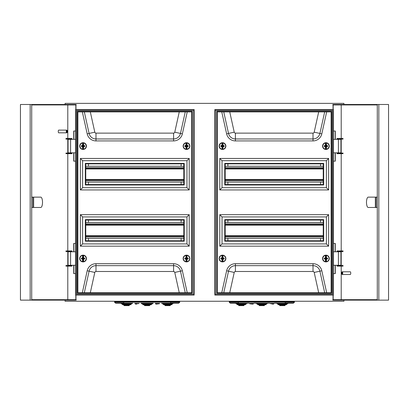 <?xml version="1.0" encoding="UTF-8"?>
<svg xmlns="http://www.w3.org/2000/svg" width="409" height="409" viewBox="0 0 409 409"><rect width="100%" height="100%" fill="white"/><g stroke="black" fill="none" stroke-linecap="round" stroke-linejoin="round"><path stroke-width="0.61" d="M333.447 251.78L340.937 251.78L340.937 265.277L333.447 265.277M333.447 152.833L340.937 152.833L340.937 139.341L333.447 139.341M75.553 251.78L68.063 251.78L68.063 265.277L75.553 265.277M75.553 152.833L68.063 152.833L68.063 139.341L75.553 139.341M333.447 295.094L333.447 109.52L214.843 109.52L214.843 295.094L333.447 295.094M75.553 295.094L75.553 109.52L194.157 109.52L194.157 295.094L75.553 295.094M193.708 110.328L76.36 110.328L76.36 294.286L193.708 294.286L193.708 110.328M215.292 110.328L215.292 294.286L332.64 294.286L332.64 110.328L215.292 110.328M65.072 300.134L65.072 301.259L343.928 301.259L343.928 300.134M65.072 104.484L65.072 103.359L343.928 103.359L343.928 104.484M320.544 240.763L320.544 238.355M320.544 222.481L320.544 220.073M320.544 184.541L320.544 182.133M320.544 166.258L320.544 163.851M88.456 240.763L88.456 238.355M88.456 222.481L88.456 220.073M88.456 184.541L88.456 182.133M88.456 166.258L88.456 163.851M227.89 240.763L227.89 238.355M227.89 222.481L227.89 220.073M227.89 184.541L227.89 182.133M227.89 166.258L227.89 163.851M181.11 240.763L181.11 238.355M181.11 222.481L181.11 220.073M181.11 184.541L181.11 182.133M181.11 166.258L181.11 163.851M340.068 139.116L337.047 139.116L337.047 138.482L343.023 138.482L343.023 139.116L340.068 139.116L340.068 138.482M340.068 153.687L337.047 153.687L337.047 153.058L343.023 153.058L343.023 153.687L340.068 153.687L340.068 153.058M340.068 265.502L337.047 265.502L337.047 266.131L343.023 266.131L343.023 265.502L340.068 265.502L340.068 266.131M340.068 250.927L337.047 250.927L337.047 251.555L343.023 251.555L343.023 250.927L340.068 250.927L340.068 251.555M376.193 207.481L376.193 197.133L368.253 197.133A5.174 1.769 -90 0 0 366.484 202.307A5.174 1.769 -90 0 0 368.253 207.481L377.292 207.481M342.139 273.146A0.9 0.307 -90 0 0 341.719 272.307A0.9 0.307 -90 0 0 341.525 273.146A0.9 0.307 -90 0 0 341.719 273.984A0.9 0.307 -90 0 0 342.139 273.146M341.719 272.307L342.088 271.888A1.35 0.46 90 0 1 342.256 271.796A1.35 0.46 90 0 1 342.716 273.146A1.35 0.46 90 0 1 342.256 274.495A1.35 0.46 90 0 1 342.088 274.403L341.719 273.984M342.256 274.495L350.283 274.495A1.35 0.46 -90 0 0 350.748 273.146A1.35 0.46 -90 0 0 350.283 271.796L342.256 271.796M333.177 295.094L333.177 299.685M333.023 299.685L333.023 295.094M341.208 138.482L341.208 104.934L377.292 104.934L377.292 299.685L341.208 299.685L341.208 266.131M341.208 265.502L341.208 251.555M341.208 250.927L341.208 153.687M341.208 153.058L341.208 139.116M377.292 104.934L332.834 104.934L332.834 104.484L388.55 104.484L388.55 300.134L332.834 300.134L332.834 299.685L377.292 299.685M378.831 104.484L378.831 300.134M335.14 243.462L335.14 251.78M335.14 265.277L335.14 273.595M335.14 131.018L335.14 139.341M335.14 152.833L335.14 161.151M333.023 109.52L333.023 104.934M333.447 243.462L335.293 243.462L335.293 251.78M335.293 265.277L335.293 273.595L333.447 273.595M333.177 104.934L333.177 109.52M333.447 131.018L335.293 131.018L335.293 139.341M335.293 152.833L335.293 161.151L333.447 161.151M375.344 197.133L375.344 207.481M85.762 238.355L183.81 238.355M85.762 236.131L183.81 236.131M85.762 224.705L183.81 224.705M85.762 222.481L183.81 222.481M79.689 258.529A3.374 3.374 0 0 0 83.063 261.903A3.374 3.374 0 0 0 86.437 258.529A3.374 3.374 0 0 0 83.063 255.155A3.374 3.374 0 0 0 79.689 258.529M183.135 258.529A3.374 3.374 0 0 0 186.509 261.903A3.374 3.374 0 0 0 189.883 258.529A3.374 3.374 0 0 0 186.509 255.155A3.374 3.374 0 0 0 183.135 258.529M183.135 146.085A3.374 3.374 0 0 0 186.509 149.459A3.374 3.374 0 0 0 189.883 146.085A3.374 3.374 0 0 0 186.509 142.71A3.374 3.374 0 0 0 183.135 146.085M79.689 146.085A3.374 3.374 0 0 0 83.063 149.459A3.374 3.374 0 0 0 86.437 146.085A3.374 3.374 0 0 0 83.063 142.71A3.374 3.374 0 0 0 79.689 146.085M85.762 163.851L85.762 184.541L183.81 184.541L183.81 163.851L85.762 163.851M85.762 220.073L85.762 240.763L183.81 240.763L183.81 220.073L85.762 220.073M82.613 216.923L82.613 243.912L186.959 243.912L186.959 216.923L82.613 216.923L80.363 214.674L80.363 246.162L189.209 246.162L189.209 214.674L80.363 214.674M80.363 189.94L189.209 189.94L189.209 158.457L80.363 158.457L80.363 189.94L82.613 187.69L186.959 187.69L186.959 160.701L82.613 160.701L82.613 187.69M191.683 111.902L77.889 111.902L77.889 292.711L191.683 292.711L191.683 111.902M77.214 111.228L77.214 293.386L192.358 293.386L192.358 111.228L77.214 111.228M80.363 158.457L82.613 160.701M189.209 189.94L186.959 187.69M189.209 158.457L186.959 160.701M85.312 163.401L85.312 184.991L184.26 184.991L184.26 163.401L85.312 163.401M80.363 246.162L82.613 243.912M189.209 246.162L186.959 243.912M189.209 214.674L186.959 216.923M85.312 219.623L85.312 241.213L184.26 241.213L184.26 219.623L85.312 219.623M81.626 258.007A4.611 0.404 0.2 0 1 82.531 257.992L82.541 258.12A4.499 0.394 -179.8 0 0 81.662 258.135L82.874 258.34L82.945 255.272L82.638 255.441A3.114 3.114 0 0 0 82.618 261.612L82.93 261.673A3.149 3.149 0 0 0 83.17 261.673L83.18 258.877L83.594 259.061A4.611 0.404 90.2 0 1 83.482 261.617A3.114 3.114 0 0 0 83.502 255.446A4.611 0.404 90.2 0 1 83.594 257.997L83.594 257.997A4.611 0.404 0.2 0 1 84.499 258.018L84.724 258.253A4.433 0.389 90.2 0 1 84.724 258.815L84.499 259.05A4.611 0.404 -179.8 0 1 83.594 259.061L83.293 258.877L83.359 261.54A4.499 0.394 -89.8 0 0 83.467 259.05L83.579 258.938A4.499 0.394 0.2 0 0 84.464 258.923L84.499 259.05M82.715 255.288L82.638 255.441A4.611 0.404 -89.8 0 0 82.531 257.992L82.797 258.263M82.69 261.77L82.94 258.877L82.925 261.786A3.262 3.262 0 0 0 83.175 261.786A3.262 3.262 0 0 1 82.925 261.786L82.618 261.612A4.611 0.404 -89.8 0 1 82.526 259.061A4.611 0.404 -179.8 0 1 81.621 259.04L81.555 258.248A4.325 0.378 90.2 0 0 81.549 258.524A4.325 0.378 90.2 0 0 81.549 258.795L81.657 258.912A4.499 0.394 0.2 0 0 82.541 258.933L82.715 258.652L81.815 258.401L82.715 258.406M83.329 258.263L83.584 257.997L83.298 258.181L83.201 255.272L83.487 255.298A3.262 3.262 0 0 1 83.467 261.765L83.41 261.77M82.741 261.535A4.499 0.394 90.2 0 1 82.654 259.045L82.715 258.759L81.621 259.04M83.329 258.795L84.724 258.815M82.761 261.653L82.638 261.76A3.262 3.262 0 0 1 82.659 255.293L82.787 255.405M83.405 258.652L84.571 258.805A4.325 0.378 -89.8 0 0 84.571 258.263L84.724 258.253M83.38 255.523A4.499 0.394 -89.8 0 1 83.472 258.013L83.584 258.125A4.499 0.394 -179.8 0 1 84.464 258.145L83.41 258.294L84.31 258.299L84.418 258.657L84.499 258.018M82.945 255.272A3.262 3.262 0 0 1 83.201 255.272A3.262 3.262 0 0 0 82.945 255.272M83.185 258.181L83.196 255.385A3.149 3.149 0 0 0 82.95 255.385L82.94 258.181L82.654 258.007A4.499 0.394 90.2 0 1 82.761 255.518M185.067 258.018A4.611 0.404 -0.2 0 1 185.977 257.997L185.988 258.125A4.499 0.394 179.8 0 0 185.103 258.145L186.32 258.34L186.371 255.272L186.064 255.446A3.114 3.114 0 0 0 186.09 261.617L186.397 261.673A3.149 3.149 0 0 0 186.642 261.673L186.632 258.877L187.046 259.061A4.611 0.404 89.8 0 1 186.954 261.612A3.114 3.114 0 0 0 186.928 255.441A4.611 0.404 89.8 0 1 187.041 257.992A4.611 0.404 -0.2 0 1 187.946 258.007L188.171 258.243A4.433 0.389 89.8 0 1 188.171 258.805L187.951 259.04A4.611 0.404 179.8 0 1 187.046 259.061L186.744 258.871L186.831 261.535A4.499 0.394 -90.2 0 0 186.918 259.045L187.031 258.933A4.499 0.394 -0.2 0 0 187.915 258.912L187.951 259.04M186.141 255.288L186.064 255.446A4.611 0.404 -90.2 0 0 185.977 257.997L186.243 258.263M186.161 261.77L186.386 258.877L186.397 261.786A3.262 3.262 0 0 0 186.647 261.786A3.262 3.262 0 0 1 186.397 261.786L186.09 261.617A4.611 0.404 -90.2 0 1 185.977 259.061A4.611 0.404 179.8 0 1 185.072 259.05L184.996 258.263A4.325 0.378 89.8 0 0 185.001 258.534A4.325 0.378 89.8 0 0 185.001 258.805L185.108 258.923A4.499 0.394 -0.2 0 0 185.993 258.938L186.161 258.652L185.262 258.411L186.161 258.406M186.775 258.263L187.041 257.992L186.744 258.181L186.622 255.272L186.913 255.293A3.262 3.262 0 0 1 186.933 261.76L186.877 261.77M186.213 261.54A4.499 0.394 89.8 0 1 186.105 259.05L186.167 258.764L185.072 259.05M186.775 258.795L188.171 258.805M186.233 261.653L186.105 261.765A3.262 3.262 0 0 1 186.085 255.298L186.213 255.405M186.857 258.652L188.022 258.795A4.325 0.378 -90.2 0 0 188.017 258.248L188.171 258.243M186.806 255.518A4.499 0.394 -90.2 0 1 186.913 258.007L187.025 258.12A4.499 0.394 179.8 0 1 187.91 258.135L186.852 258.294L187.757 258.289L187.869 258.646L187.946 258.007M186.632 258.181L186.622 255.385A3.149 3.149 0 0 0 186.376 255.385L186.386 258.181L186.1 258.013A4.499 0.394 89.8 0 1 186.187 255.523M185.067 145.578A4.611 0.404 -0.2 0 1 185.977 145.558L185.988 145.681A4.499 0.394 179.8 0 0 185.103 145.701L186.32 145.901L186.371 142.828L186.064 143.002A3.114 3.114 0 0 0 186.09 149.173L186.397 149.234A3.149 3.149 0 0 0 186.642 149.234L186.632 146.432L187.046 146.616A4.611 0.404 89.8 0 1 186.954 149.167A3.114 3.114 0 0 0 186.928 143.002A4.611 0.404 89.8 0 1 187.041 145.553A4.611 0.404 -0.2 0 1 187.946 145.568L188.171 145.798A4.433 0.389 89.8 0 1 188.171 146.361L187.951 146.596A4.611 0.404 179.8 0 1 187.046 146.616L186.744 146.432L186.831 149.096A4.499 0.394 -90.2 0 0 186.918 146.606L187.031 146.494A4.499 0.394 -0.2 0 0 187.915 146.473L187.951 146.596M186.141 142.848L186.064 143.002A4.611 0.404 -90.2 0 0 185.977 145.558L186.243 145.819M186.161 149.326L186.386 146.432L186.397 149.346A3.262 3.262 0 0 0 186.647 149.346A3.262 3.262 0 0 1 186.397 149.346L186.09 149.173A4.611 0.404 -90.2 0 1 185.977 146.621A4.611 0.404 179.8 0 1 185.072 146.606L184.996 145.819A4.325 0.378 89.8 0 0 185.001 146.09A4.325 0.378 89.8 0 0 185.001 146.366L185.108 146.483A4.499 0.394 -0.2 0 0 185.993 146.494L186.161 146.207L185.262 145.967L186.161 145.967M186.775 145.819L187.041 145.553L186.744 145.737L186.622 142.828L186.913 142.848A3.262 3.262 0 0 1 186.933 149.321L186.877 149.326M186.213 149.096A4.499 0.394 89.8 0 1 186.105 146.606L186.167 146.32L185.072 146.606M186.775 146.35L188.171 146.361M186.233 149.208L186.105 149.321A3.262 3.262 0 0 1 186.085 142.853L186.213 142.966M186.857 146.207L188.022 146.356A4.325 0.378 -90.2 0 0 188.017 145.808L188.171 145.798M186.806 143.073A4.499 0.394 -90.2 0 1 186.913 145.563L187.025 145.676A4.499 0.394 179.8 0 1 187.91 145.691L186.852 145.849L187.757 145.849L187.869 146.202L187.946 145.568M186.632 145.742L186.622 142.94A3.149 3.149 0 0 0 186.376 142.94L186.386 145.742L186.1 145.568A4.499 0.394 89.8 0 1 186.187 143.078M81.626 145.568A4.611 0.404 0.2 0 1 82.531 145.553L82.541 145.676A4.499 0.394 -179.8 0 0 81.662 145.691L82.874 145.895L82.945 142.828L82.638 143.002A3.114 3.114 0 0 0 82.618 149.167L82.93 149.234A3.149 3.149 0 0 0 83.17 149.234L83.18 146.432L83.594 146.621A4.611 0.404 90.2 0 1 83.482 149.173A3.114 3.114 0 0 0 83.502 143.002A4.611 0.404 90.2 0 1 83.594 145.558L83.594 145.558A4.611 0.404 0.2 0 1 84.499 145.578L84.724 145.814A4.433 0.389 90.2 0 1 84.724 146.371L84.499 146.606A4.611 0.404 -179.8 0 1 83.594 146.621L83.293 146.432L83.359 149.096A4.499 0.394 -89.8 0 0 83.467 146.606L83.579 146.494A4.499 0.394 0.2 0 0 84.464 146.483L84.499 146.606M82.715 142.843L82.638 143.002A4.611 0.404 -89.8 0 0 82.531 145.553L82.797 145.819M82.69 149.326L82.94 146.432L82.925 149.346A3.262 3.262 0 0 0 83.175 149.346A3.262 3.262 0 0 1 82.925 149.346L82.618 149.167A4.611 0.404 -89.8 0 1 82.526 146.616A4.611 0.404 -179.8 0 1 81.621 146.596L81.555 145.808A4.325 0.378 90.2 0 0 81.549 146.079A4.325 0.378 90.2 0 0 81.549 146.356L81.657 146.473A4.499 0.394 0.2 0 0 82.541 146.494L82.715 146.207L81.815 145.962L82.715 145.962M83.329 145.819L83.584 145.558L83.298 145.742L83.201 142.828L83.487 142.853A3.262 3.262 0 0 1 83.467 149.321L83.41 149.326M82.741 149.096A4.499 0.394 90.2 0 1 82.654 146.606L82.715 146.32L81.621 146.596M83.329 146.356L84.724 146.371M82.761 149.208L82.638 149.321A3.262 3.262 0 0 1 82.659 142.848L82.787 142.961M83.405 146.207L84.571 146.366A4.325 0.378 -89.8 0 0 84.571 145.819L84.724 145.814M83.38 143.078A4.499 0.394 -89.8 0 1 83.472 145.568L83.584 145.681A4.499 0.394 -179.8 0 1 84.464 145.701L83.41 145.855L84.31 145.855L84.418 146.212L84.499 145.578M82.945 142.828A3.262 3.262 0 0 1 83.201 142.828A3.262 3.262 0 0 0 82.945 142.828M83.185 145.742L83.196 142.94A3.149 3.149 0 0 0 82.95 142.94L82.94 145.742L82.654 145.563A4.499 0.394 90.2 0 1 82.761 143.073M85.762 182.133L183.81 182.133M85.762 179.909L183.81 179.909M85.762 168.482L183.81 168.482M85.762 166.258L183.81 166.258M225.19 238.355L323.238 238.355M225.19 236.131L323.238 236.131L225.19 236.131M225.19 224.705L323.238 224.705M225.19 222.481L323.238 222.481M225.19 182.133L323.238 182.133M225.19 179.909L323.238 179.909L225.19 179.909M225.19 168.482L323.238 168.482M225.19 166.258L323.238 166.258M219.117 258.529A3.374 3.374 0 0 0 222.491 261.903A3.374 3.374 0 0 0 225.865 258.529A3.374 3.374 0 0 0 222.491 255.155A3.374 3.374 0 0 0 219.117 258.529M322.563 258.529A3.374 3.374 0 0 0 325.937 261.903A3.374 3.374 0 0 0 329.311 258.529A3.374 3.374 0 0 0 325.937 255.155A3.374 3.374 0 0 0 322.563 258.529M322.563 146.085A3.374 3.374 0 0 0 325.937 149.459A3.374 3.374 0 0 0 329.311 146.085A3.374 3.374 0 0 0 325.937 142.71A3.374 3.374 0 0 0 322.563 146.085M219.117 146.085A3.374 3.374 0 0 0 222.491 149.459A3.374 3.374 0 0 0 225.865 146.085A3.374 3.374 0 0 0 222.491 142.71A3.374 3.374 0 0 0 219.117 146.085M225.19 163.851L225.19 184.541L323.238 184.541L323.238 163.851L225.19 163.851M225.19 220.073L225.19 240.763L323.238 240.763L323.238 220.073L225.19 220.073M222.041 216.923L222.041 243.912L326.387 243.912L326.387 216.923L222.041 216.923L219.791 214.674L219.791 246.162L328.637 246.162L328.637 214.674L219.791 214.674M219.791 189.94L328.637 189.94L328.637 158.457L219.791 158.457L219.791 189.94L222.041 187.69L326.387 187.69L326.387 160.701L222.041 160.701L222.041 187.69M331.111 111.902L217.317 111.902L217.317 292.711L331.111 292.711L331.111 111.902M216.642 111.228L216.642 293.386L331.786 293.386L331.786 111.228L216.642 111.228M219.791 158.457L222.041 160.701M328.637 189.94L326.387 187.69M328.637 158.457L326.387 160.701M224.74 163.401L224.74 184.991L323.688 184.991L323.688 163.401L224.74 163.401M219.791 246.162L222.041 243.912M328.637 246.162L326.387 243.912M328.637 214.674L326.387 216.923M224.74 219.623L224.74 241.213L323.688 241.213L323.688 219.623L224.74 219.623M221.054 258.007A4.611 0.404 0.2 0 1 221.959 257.992L221.975 258.12A4.499 0.394 -179.8 0 0 221.09 258.135L222.302 258.34L222.378 255.272L222.072 255.441A3.114 3.114 0 0 0 222.046 261.612L222.358 261.673A3.149 3.149 0 0 0 222.603 261.673L222.614 258.877L223.023 259.061A4.611 0.404 90.2 0 1 222.91 261.617A3.114 3.114 0 0 0 222.936 255.446A4.611 0.404 90.2 0 1 223.023 257.997A4.611 0.404 0.2 0 1 223.933 258.018L224.152 258.253A4.433 0.389 90.2 0 1 224.152 258.815L223.927 259.05A4.611 0.404 -179.8 0 1 223.023 259.061L222.721 258.877L222.787 261.54A4.499 0.394 -89.8 0 0 222.895 259.05L223.007 258.938A4.499 0.394 0.2 0 0 223.892 258.923L223.927 259.05M222.143 255.288L222.072 255.441A4.611 0.404 -89.8 0 0 221.959 257.992L222.225 258.263M222.123 261.77L222.368 258.877L222.353 261.786A3.262 3.262 0 0 0 222.603 261.786A3.262 3.262 0 0 1 222.353 261.786L222.046 261.612A4.611 0.404 -89.8 0 1 221.954 259.061A4.611 0.404 -179.8 0 1 221.049 259.04L220.983 258.248A4.325 0.378 90.2 0 0 220.983 258.524A4.325 0.378 90.2 0 0 220.978 258.795L221.085 258.912A4.499 0.394 0.2 0 0 221.969 258.933L222.143 258.652L221.243 258.401L222.143 258.406M222.757 258.263L223.023 257.997L222.726 258.181L222.629 255.272L222.915 255.298A3.262 3.262 0 0 1 222.895 261.765L222.839 261.77M222.169 261.535A4.499 0.394 90.2 0 1 222.082 259.045L222.143 258.759L221.049 259.04M222.757 258.795L224.152 258.815M222.194 261.653L222.067 261.76A3.262 3.262 0 0 1 222.087 255.293L222.215 255.405M222.839 258.652L223.999 258.805A4.325 0.378 -89.8 0 0 224.004 258.263L224.152 258.253M222.813 255.523A4.499 0.394 -89.8 0 1 222.9 258.013L223.012 258.125A4.499 0.394 -179.8 0 1 223.897 258.145L222.839 258.294L223.738 258.299L223.851 258.657L223.933 258.018M222.614 258.181L222.624 255.385A3.149 3.149 0 0 0 222.378 255.385L222.368 258.181L222.087 258.007A4.499 0.394 90.2 0 1 222.194 255.518M324.501 258.018A4.611 0.404 -0.2 0 1 325.406 257.997L325.416 258.125A4.499 0.394 179.8 0 0 324.536 258.145L325.748 258.34L325.799 255.272L325.498 255.446A3.114 3.114 0 0 0 325.518 261.617L325.83 261.673A3.149 3.149 0 0 0 326.07 261.673L326.06 258.877L326.474 259.061A4.611 0.404 89.8 0 1 326.382 261.612A3.114 3.114 0 0 0 326.362 255.441A4.611 0.404 89.8 0 1 326.469 257.992L326.469 257.992A4.611 0.404 -0.2 0 1 327.374 258.007L327.599 258.243A4.433 0.389 89.8 0 1 327.604 258.805L327.379 259.04A4.611 0.404 179.8 0 1 326.474 259.061L326.172 258.871L326.259 261.535A4.499 0.394 -90.2 0 0 326.346 259.045L326.459 258.933A4.499 0.394 -0.2 0 0 327.343 258.912L327.379 259.04M325.569 255.288L325.498 255.446A4.611 0.404 -90.2 0 0 325.406 257.997L325.671 258.263M325.59 261.77L325.82 258.877L325.825 261.786A3.262 3.262 0 0 0 326.075 261.786A3.262 3.262 0 0 1 325.825 261.786L325.518 261.617A4.611 0.404 -90.2 0 1 325.406 259.061A4.611 0.404 179.8 0 1 324.501 259.05L324.429 258.263A4.325 0.378 89.8 0 0 324.429 258.534A4.325 0.378 89.8 0 0 324.429 258.805L324.536 258.923A4.499 0.394 -0.2 0 0 325.421 258.938L325.595 258.652L324.69 258.411L325.59 258.406M326.203 258.263L326.454 257.992L326.172 258.181L326.055 255.272L326.341 255.293A3.262 3.262 0 0 1 326.362 261.76L326.31 261.77M325.641 261.54A4.499 0.394 89.8 0 1 325.533 259.05L325.595 258.764L324.501 259.05M326.203 258.795L327.604 258.805M325.661 261.653L325.533 261.765A3.262 3.262 0 0 1 325.513 255.298L325.641 255.405M326.285 258.652L327.451 258.795A4.325 0.378 -90.2 0 0 327.445 258.248L327.599 258.243M326.239 255.518A4.499 0.394 -90.2 0 1 326.346 258.007L326.459 258.12A4.499 0.394 179.8 0 1 327.338 258.135L326.285 258.294L327.185 258.289L327.297 258.646L327.374 258.007M325.799 255.272A3.262 3.262 0 0 1 326.055 255.272A3.262 3.262 0 0 0 325.799 255.272M326.06 258.181L326.05 255.385A3.149 3.149 0 0 0 325.804 255.385L325.815 258.181L325.528 258.013A4.499 0.394 89.8 0 1 325.62 255.523M324.501 145.578A4.611 0.404 -0.2 0 1 325.406 145.558L325.416 145.681A4.499 0.394 179.8 0 0 324.536 145.701L325.748 145.901L325.799 142.828L325.498 143.002A3.114 3.114 0 0 0 325.518 149.173L325.83 149.234A3.149 3.149 0 0 0 326.07 149.234L326.06 146.432L326.474 146.616A4.611 0.404 89.8 0 1 326.382 149.167A3.114 3.114 0 0 0 326.362 143.002A4.611 0.404 89.8 0 1 326.469 145.553L326.469 145.553A4.611 0.404 -0.2 0 1 327.374 145.568L327.599 145.798A4.433 0.389 89.8 0 1 327.604 146.361L327.379 146.596A4.611 0.404 179.8 0 1 326.474 146.616L326.172 146.432L326.259 149.096A4.499 0.394 -90.2 0 0 326.346 146.606L326.459 146.494A4.499 0.394 -0.2 0 0 327.343 146.473L327.379 146.596M325.569 142.848L325.498 143.002A4.611 0.404 -90.2 0 0 325.406 145.558L325.671 145.819M325.59 149.326L325.82 146.432L325.825 149.346A3.262 3.262 0 0 0 326.075 149.346A3.262 3.262 0 0 1 325.825 149.346L325.518 149.173A4.611 0.404 -90.2 0 1 325.406 146.621A4.611 0.404 179.8 0 1 324.501 146.606L324.429 145.819A4.325 0.378 89.8 0 0 324.429 146.09A4.325 0.378 89.8 0 0 324.429 146.366L324.536 146.483A4.499 0.394 -0.2 0 0 325.421 146.494L325.595 146.207L324.69 145.967L325.59 145.967M326.203 145.819L326.454 145.553L326.172 145.737L326.055 142.828L326.341 142.848A3.262 3.262 0 0 1 326.362 149.321L326.31 149.326M325.641 149.096A4.499 0.394 89.8 0 1 325.533 146.606L325.595 146.32L324.501 146.606M326.203 146.35L327.604 146.361M325.661 149.208L325.533 149.321A3.262 3.262 0 0 1 325.513 142.853L325.641 142.966M326.285 146.207L327.451 146.356A4.325 0.378 -90.2 0 0 327.445 145.808L327.599 145.798M326.239 143.073A4.499 0.394 -90.2 0 1 326.346 145.563L326.459 145.676A4.499 0.394 179.8 0 1 327.338 145.691L326.285 145.849L327.185 145.849L327.297 146.202L327.374 145.568M325.799 142.828A3.262 3.262 0 0 1 326.055 142.828A3.262 3.262 0 0 0 325.799 142.828M326.06 145.742L326.05 142.94A3.149 3.149 0 0 0 325.804 142.94L325.815 145.742L325.528 145.568A4.499 0.394 89.8 0 1 325.62 143.078M221.054 145.568A4.611 0.404 0.2 0 1 221.959 145.553L221.975 145.676A4.499 0.394 -179.8 0 0 221.09 145.691L222.302 145.895L222.378 142.828L222.072 143.002A3.114 3.114 0 0 0 222.046 149.167L222.358 149.234A3.149 3.149 0 0 0 222.603 149.234L222.614 146.432L223.023 146.621A4.611 0.404 90.2 0 1 222.91 149.173A3.114 3.114 0 0 0 222.936 143.002A4.611 0.404 90.2 0 1 223.023 145.558A4.611 0.404 0.2 0 1 223.933 145.578L224.152 145.814A4.433 0.389 90.2 0 1 224.152 146.371L223.927 146.606A4.611 0.404 -179.8 0 1 223.023 146.621L222.721 146.432L222.787 149.096A4.499 0.394 -89.8 0 0 222.895 146.606L223.007 146.494A4.499 0.394 0.2 0 0 223.892 146.483L223.927 146.606M222.143 142.843L222.072 143.002A4.611 0.404 -89.8 0 0 221.959 145.553L222.225 145.819M222.123 149.326L222.368 146.432L222.353 149.346A3.262 3.262 0 0 0 222.603 149.346A3.262 3.262 0 0 1 222.353 149.346L222.046 149.167A4.611 0.404 -89.8 0 1 221.954 146.616A4.611 0.404 -179.8 0 1 221.049 146.596L220.983 145.808A4.325 0.378 90.2 0 0 220.983 146.079A4.325 0.378 90.2 0 0 220.978 146.356L221.085 146.473A4.499 0.394 0.2 0 0 221.969 146.494L222.143 146.207L221.243 145.962L222.143 145.962M222.757 145.819L223.023 145.558L222.726 145.742L222.629 142.828L222.915 142.853A3.262 3.262 0 0 1 222.895 149.321L222.839 149.326M222.169 149.096A4.499 0.394 90.2 0 1 222.082 146.606L222.143 146.32L221.049 146.596M222.757 146.356L224.152 146.371M222.194 149.208L222.067 149.321A3.262 3.262 0 0 1 222.087 142.848L222.215 142.961M222.839 146.207L223.999 146.366A4.325 0.378 -89.8 0 0 224.004 145.819L224.152 145.814M222.813 143.078A4.499 0.394 -89.8 0 1 222.9 145.568L223.012 145.681A4.499 0.394 -179.8 0 1 223.897 145.701L222.839 145.855L223.738 145.855L223.851 146.212L223.933 145.578M222.614 145.742L222.624 142.94A3.149 3.149 0 0 0 222.378 142.94L222.368 145.742L222.087 145.563A4.499 0.394 90.2 0 1 222.194 143.073M68.932 265.502L71.953 265.502L71.953 266.131L65.977 266.131L65.977 265.502L68.932 265.502L68.932 266.131M68.932 250.927L71.953 250.927L71.953 251.555L65.977 251.555L65.977 250.927L68.932 250.927L68.932 251.555M68.932 139.116L71.953 139.116L71.953 138.482L65.977 138.482L65.977 139.116L68.932 139.116L68.932 138.482M68.932 153.687L71.953 153.687L71.953 153.058L65.977 153.058L65.977 153.687L68.932 153.687L68.932 153.058M32.807 197.133L32.807 207.481L40.747 207.481A5.174 1.769 90 0 0 42.516 202.307A5.174 1.769 90 0 0 40.747 197.133L31.708 197.133M66.861 131.468A0.9 0.307 90 0 0 67.28 132.306A0.9 0.307 90 0 0 67.475 131.468A0.9 0.307 90 0 0 67.28 130.629A0.9 0.307 90 0 0 66.861 131.468M67.28 132.306L66.912 132.726A1.35 0.46 -90 0 1 66.744 132.818A1.35 0.46 -90 0 1 66.284 131.468A1.35 0.46 -90 0 1 66.744 130.118A1.35 0.46 -90 0 1 66.912 130.21L67.28 130.629M66.744 130.118L58.717 130.118A1.35 0.46 90 0 0 58.252 131.468A1.35 0.46 90 0 0 58.717 132.818L66.744 132.818M75.823 109.52L75.823 104.934M75.977 104.934L75.977 109.52M67.792 266.131L67.792 299.685L31.708 299.685L31.708 104.934L67.792 104.934L67.792 138.482M67.792 139.116L67.792 153.058M67.792 153.687L67.792 250.927M67.792 251.555L67.792 265.502M31.708 299.685L76.166 299.685L76.166 300.134L20.45 300.134L20.45 104.484L76.166 104.484L76.166 104.934L31.708 104.934M30.169 300.134L30.169 104.484M73.86 161.151L73.86 152.833M73.86 139.341L73.86 131.018M73.86 273.595L73.86 265.277M73.86 251.78L73.86 243.462M75.977 295.094L75.977 299.685M75.553 161.151L73.707 161.151L73.707 152.833M73.707 139.341L73.707 131.018L75.553 131.018M75.823 299.685L75.823 295.094M75.553 273.595L73.707 273.595L73.707 265.277M73.707 251.78L73.707 243.462L75.553 243.462M33.656 207.481L33.656 197.133M269.828 303.391L274.327 303.391M272.077 304.066L273.652 304.066L272.077 304.066M288.381 303.243L274.541 303.243M288.381 303.391L276.239 303.391M287.481 303.616L287.256 304.066L277.363 303.841L287.256 303.841M287.256 304.066L277.363 304.066M286.581 304.291L286.356 304.741L278.263 304.516L286.356 304.516M286.356 304.741L278.263 304.741M285.231 304.966L285.007 305.416L279.613 305.191L285.007 305.191M279.838 305.641L284.787 305.641L279.613 305.416M253.861 303.391L249.362 303.391M251.612 304.066L253.186 304.066L251.612 304.066M254.076 303.243L269.618 303.243M235.308 303.243L249.153 303.243M267.915 303.391L255.773 303.391M247.455 303.391L235.308 303.391M256.673 303.616L267.021 303.616L256.673 303.616L256.898 304.066L266.796 304.066L256.898 303.841M246.33 303.841L236.433 303.841M266.796 304.066L256.898 304.066M246.33 304.066L236.433 304.066M265.896 304.516L257.798 304.516M237.108 304.291L237.332 304.741L245.431 304.516L237.332 304.516M265.896 304.741L257.798 304.741M245.431 304.741L237.332 304.741M264.546 305.191L259.148 305.191M238.457 304.966L238.682 305.416L244.081 305.191L238.682 305.191M259.372 305.641L264.321 305.641L259.148 305.416M238.907 305.641L243.856 305.641L238.682 305.416M238.457 303.243L230.589 303.243A0.675 0.675 0 0 0 231.059 303.049A0.675 0.675 0 0 1 230.589 303.243A0.675 0.675 0 0 0 231.059 303.049A0.675 0.675 0 0 1 230.114 303.049L229.188 302.046L230.364 301.259L238.457 301.259M230.589 303.243A0.675 0.675 0 0 1 230.114 303.049A0.675 0.675 0 0 0 230.589 303.243A0.675 0.675 0 0 1 230.114 303.049L229.255 302.205L229.326 301.837L238.457 301.837L238.457 301.464L285.231 301.259M260.722 303.391L259.776 303.391L260.722 303.243M240.257 303.391L239.311 303.391L240.257 303.243M285.231 303.243L293.105 303.243A0.675 0.675 0 0 1 292.629 303.049A0.675 0.675 0 0 0 293.105 303.243A0.675 0.675 0 0 1 292.629 303.049A0.675 0.675 0 0 0 293.58 303.049L294.506 302.046L293.33 301.259L285.231 301.464L285.231 301.837L238.457 301.837L238.457 302.205L285.231 302.205L285.231 301.837L294.368 301.837L293.468 301.464M293.105 303.243A0.675 0.675 0 0 0 293.58 303.049A0.675 0.675 0 0 1 293.105 303.243A0.675 0.675 0 0 0 293.58 303.049L294.439 302.205L294.368 301.837M155.139 303.391L159.638 303.391M157.388 304.066L155.814 304.066L157.388 304.066M173.692 303.243L161.545 303.243M173.692 303.391L161.545 303.391M162.67 303.841L172.567 303.841M172.567 304.066L162.67 304.066M171.892 304.291L171.668 304.741L163.569 304.516L171.668 304.516M171.668 304.741L163.569 304.741M170.543 304.966L170.318 305.416L164.919 305.191L170.318 305.191M165.144 305.641L170.093 305.641L164.919 305.416M139.172 303.391L134.673 303.391M136.923 304.066L135.348 304.066L136.923 304.066M141.085 303.243L153.227 303.243M120.619 303.243L132.761 303.243M141.309 303.616L153.002 303.616L141.085 303.391M132.761 303.391L120.619 303.391M141.979 303.616L142.204 304.066L152.102 303.841L142.204 303.841M121.519 303.616L121.744 304.066L131.637 303.841L121.744 303.841M152.102 304.066L142.204 304.066M131.637 304.066L121.744 304.066M143.554 304.291L142.879 304.291L143.104 304.741L151.202 304.741L143.104 304.516M150.752 304.291L151.427 304.291L151.202 304.516M122.419 304.291L122.644 304.741L130.737 304.516L122.644 304.516M151.202 304.741L143.104 304.741M130.737 304.741L122.644 304.741M144.229 304.966L144.454 305.416L149.852 305.191L144.454 305.191M123.769 304.966L123.993 305.416L129.387 305.191L123.993 305.191M144.679 305.641L149.628 305.641L144.454 305.416M124.213 305.641L129.162 305.641L123.993 305.416M123.769 303.243L115.895 303.243A0.675 0.675 0 0 0 116.371 303.049A0.675 0.675 0 0 1 115.895 303.243A0.675 0.675 0 0 0 116.371 303.049A0.675 0.675 0 0 1 115.42 303.049L114.494 302.046L115.67 301.259L123.769 301.259M115.895 303.243A0.675 0.675 0 0 1 115.42 303.049A0.675 0.675 0 0 0 115.895 303.243A0.675 0.675 0 0 1 115.42 303.049L114.561 302.205L114.632 301.837L123.769 301.837L123.769 301.464L170.543 301.259M146.028 303.391L145.088 303.391L146.028 303.243M125.563 303.391L124.622 303.391L125.563 303.243M170.543 303.243L178.411 303.243A0.675 0.675 0 0 1 177.941 303.049A0.675 0.675 0 0 0 178.411 303.243A0.675 0.675 0 0 1 177.941 303.049A0.675 0.675 0 0 0 178.886 303.049L179.812 302.046L178.636 301.259L170.543 301.464L170.543 301.837L123.769 301.837L123.769 302.205L170.543 302.205L170.543 301.837L179.674 301.837L178.779 301.464M178.411 303.243A0.675 0.675 0 0 0 178.886 303.049A0.675 0.675 0 0 1 178.411 303.243A0.675 0.675 0 0 0 178.886 303.049L179.745 302.205L179.674 301.837M338.412 152.833L338.412 139.341M70.588 251.78L70.588 265.277M70.588 152.833L70.588 139.341M338.412 251.78L338.412 265.277M85.762 236.939L183.81 236.939M85.762 235.681L183.81 235.681M85.762 225.154L183.81 225.154M85.762 223.897L183.81 223.897M82.332 292.711L87.199 270.748A8.993 8.993 0 0 1 95.982 263.703L173.59 263.703A8.993 8.993 0 0 1 182.368 270.748L187.24 292.711M187.24 111.902L182.368 133.866A8.993 8.993 0 0 1 173.59 140.916L95.982 140.916A8.993 8.993 0 0 1 87.199 133.866L82.332 111.902M90.312 111.902L94.806 132.179A1.207 1.207 0 0 0 95.982 133.124L173.59 133.124A1.207 1.207 0 0 0 174.766 132.179L179.26 111.902M185.241 111.902L180.466 133.441A7.05 7.05 0 0 1 173.59 138.968L95.982 138.968A7.05 7.05 0 0 1 89.101 133.441L84.326 111.902M94.806 132.179L87.199 133.866M95.982 133.124L95.982 140.916M173.59 133.124L173.59 140.916M174.766 132.179L182.368 133.866M179.26 292.711L174.766 272.435A1.207 1.207 0 0 0 173.59 271.489L95.982 271.489A1.207 1.207 0 0 0 94.806 272.435L90.312 292.711M87.199 270.748L89.101 271.172A7.05 7.05 0 0 1 95.982 265.651L173.59 265.651A7.05 7.05 0 0 1 180.466 271.172L185.241 292.711M84.326 292.711L89.101 271.172L94.806 272.435M95.982 263.703L95.982 271.489M173.59 263.703L173.59 271.489M182.368 270.748L174.766 272.435M81.396 258.805A4.433 0.389 -89.8 0 1 81.396 258.524A4.433 0.389 -89.8 0 1 81.401 258.243M83.487 255.298A3.262 3.262 0 0 1 83.467 261.765M79.801 258.519A3.262 3.262 0 0 1 82.659 255.293M184.848 258.815A4.433 0.389 -90.2 0 1 184.848 258.534A4.433 0.389 -90.2 0 1 184.848 258.253M186.913 255.293A3.262 3.262 0 0 1 186.933 261.76M183.247 258.539A3.262 3.262 0 0 1 186.085 255.298M184.848 146.371A4.433 0.389 -90.2 0 1 184.848 146.09A4.433 0.389 -90.2 0 1 184.848 145.814M186.913 142.848A3.262 3.262 0 0 1 186.933 149.321M183.247 146.1A3.262 3.262 0 0 1 186.085 142.853M81.396 146.361A4.433 0.389 -89.8 0 1 81.396 146.079A4.433 0.389 -89.8 0 1 81.401 145.798M83.487 142.853A3.262 3.262 0 0 1 83.467 149.321M79.801 146.074A3.262 3.262 0 0 1 82.659 142.848M85.762 180.717L183.81 180.717M85.762 179.459L183.81 179.459M85.762 168.932L183.81 168.932M85.762 167.675L183.81 167.675M225.19 236.939L323.238 236.939M225.19 235.681L323.238 235.681M225.19 225.154L323.238 225.154M225.19 223.897L323.238 223.897M225.19 180.717L323.238 180.717M225.19 179.459L323.238 179.459M225.19 168.932L323.238 168.932M225.19 167.675L323.238 167.675M221.76 292.711L226.632 270.748A8.993 8.993 0 0 1 235.41 263.703L313.018 263.703A8.993 8.993 0 0 1 321.801 270.748L326.668 292.711M326.668 111.902L321.801 133.866A8.993 8.993 0 0 1 313.018 140.916L235.41 140.916A8.993 8.993 0 0 1 226.632 133.866L221.76 111.902M229.74 111.902L234.234 132.179A1.207 1.207 0 0 0 235.41 133.124L313.018 133.124A1.207 1.207 0 0 0 314.194 132.179L318.688 111.902M324.674 111.902L319.899 133.441A7.05 7.05 0 0 1 313.018 138.968L235.41 138.968A7.05 7.05 0 0 1 228.534 133.441L223.759 111.902M234.234 132.179L226.632 133.866M235.41 133.124L235.41 140.916M313.018 133.124L313.018 140.916M314.194 132.179L321.801 133.866M318.688 292.711L314.194 272.435A1.207 1.207 0 0 0 313.018 271.489L235.41 271.489A1.207 1.207 0 0 0 234.234 272.435L229.74 292.711M226.632 270.748L228.534 271.172A7.05 7.05 0 0 1 235.41 265.651L313.018 265.651A7.05 7.05 0 0 1 319.899 271.172L324.674 292.711M223.759 292.711L228.534 271.172L234.234 272.435M235.41 263.703L235.41 271.489M313.018 263.703L313.018 271.489M321.801 270.748L314.194 272.435M220.829 258.805A4.433 0.389 -89.8 0 1 220.829 258.524A4.433 0.389 -89.8 0 1 220.829 258.243M222.915 255.298A3.262 3.262 0 0 1 222.895 261.765M219.229 258.519A3.262 3.262 0 0 1 222.087 255.293M324.276 258.815A4.433 0.389 -90.2 0 1 324.276 258.534A4.433 0.389 -90.2 0 1 324.276 258.253M326.341 255.293A3.262 3.262 0 0 1 326.362 261.76M322.675 258.539A3.262 3.262 0 0 1 325.513 255.298M324.276 146.371A4.433 0.389 -90.2 0 1 324.276 146.09A4.433 0.389 -90.2 0 1 324.276 145.814M326.341 142.848A3.262 3.262 0 0 1 326.362 149.321M322.675 146.1A3.262 3.262 0 0 1 325.513 142.853M220.829 146.361A4.433 0.389 -89.8 0 1 220.829 146.079A4.433 0.389 -89.8 0 1 220.829 145.798M222.915 142.853A3.262 3.262 0 0 1 222.895 149.321M219.229 146.074A3.262 3.262 0 0 1 222.087 142.848M273.877 303.616L273.652 304.066L270.277 303.616L274.102 303.391M253.411 303.616L249.587 303.391L249.812 303.841L253.186 304.066L253.411 303.616M243.631 304.966L239.132 304.966M244.981 304.291L237.782 304.291M245.881 303.616L236.883 303.616M265.446 304.291L258.248 304.291M293.58 303.049L285.231 303.049L285.231 302.205L294.439 302.205M230.114 303.049L238.457 303.049L238.457 302.205L229.255 302.205M284.562 304.966L280.063 304.966M285.906 304.291L278.713 304.291M157.388 303.616L159.413 303.391L159.188 303.841L155.589 303.841L157.388 303.616M135.123 303.616L138.723 303.616L134.898 303.391M128.937 304.966L124.438 304.966M130.287 304.291L123.094 304.291M151.652 303.616L142.654 303.616M178.886 303.049L170.543 303.049L170.543 302.205L179.745 302.205M115.42 303.049L123.769 303.049L123.769 302.205L114.561 302.205M169.868 304.966L165.369 304.966M171.218 304.291L164.019 304.291M172.117 303.616L163.119 303.616M376.193 197.133L377.292 197.133M32.807 207.481L31.708 207.481"/></g></svg>
